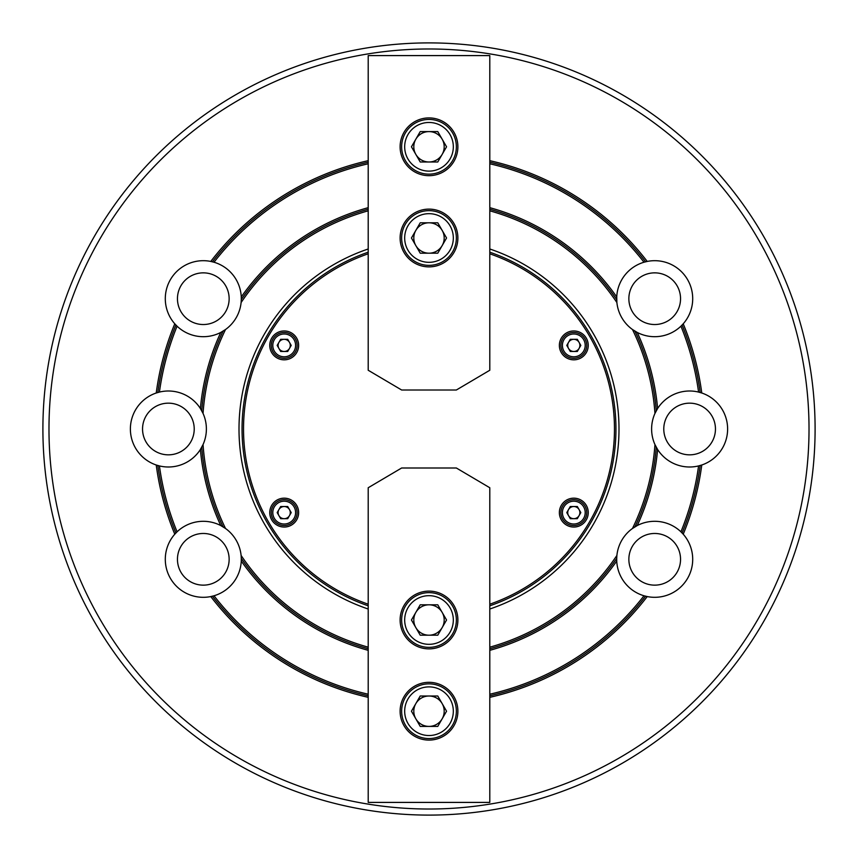 <?xml version="1.0" encoding="UTF-8"?>
<svg xmlns="http://www.w3.org/2000/svg" width="858" height="858" viewBox="0 0 858 858"><rect width="100%" height="100%" fill="white"/><g stroke="black" fill="none" stroke-linecap="round" stroke-linejoin="round"><path stroke-width="1.29" d="M194.219 429A25.837 25.837 0 0 0 168.382 403.163A25.837 25.837 0 0 0 142.546 429A25.837 25.837 0 0 0 168.382 454.837A25.837 25.837 0 0 0 194.219 429M680.544 298.691A25.837 25.837 0 0 0 654.697 272.855A25.837 25.837 0 0 0 628.86 298.691A25.837 25.837 0 0 0 654.697 324.528A25.837 25.837 0 0 0 680.544 298.691M680.544 559.309A25.837 25.837 0 0 0 654.697 533.472A25.837 25.837 0 0 0 628.86 559.309A25.837 25.837 0 0 0 654.697 585.145A25.837 25.837 0 0 0 680.544 559.309M715.454 429A25.837 25.837 0 0 0 689.617 403.163A25.837 25.837 0 0 0 663.781 429A25.837 25.837 0 0 0 689.617 454.837A25.837 25.837 0 0 0 715.454 429M229.14 559.309A25.837 25.837 0 0 0 203.303 533.472A25.837 25.837 0 0 0 177.456 559.309A25.837 25.837 0 0 0 203.303 585.145A25.837 25.837 0 0 0 229.14 559.309M229.14 298.691A25.837 25.837 0 0 0 203.303 272.855A25.837 25.837 0 0 0 177.456 298.691A25.837 25.837 0 0 0 203.303 324.528A25.837 25.837 0 0 0 229.14 298.691M368.2 609.019A190.015 190.015 0 0 1 368.2 248.981M489.8 248.981A190.015 190.015 0 0 1 489.8 609.019M48.981 429A380.019 380.019 0 0 0 429 809.019A380.019 380.019 0 0 0 809.019 429A380.019 380.019 0 0 0 429 48.981A380.019 380.019 0 0 0 48.981 429M815.1 429A386.1 386.1 0 0 1 429 815.1A386.1 386.1 0 0 1 42.9 429A386.1 386.1 0 0 1 429 42.9A386.1 386.1 0 0 1 815.1 429M159.427 392.074A272.093 272.093 0 0 1 177.07 326.19A37.999 37.999 0 0 0 220.763 332.443A229.536 229.536 0 0 0 200.386 408.505L203.046 413.417A37.999 37.999 0 0 0 159.427 392.074L156.231 392.996A37.999 37.999 0 0 0 156.231 465.004A275.139 275.139 0 0 0 174.775 534.202A37.999 37.999 0 0 0 210.778 596.567A275.139 275.139 0 0 0 368.2 697.329M174.775 534.202L177.07 531.81A37.999 37.999 0 0 1 220.763 525.557L225.525 528.485A37.999 37.999 0 0 0 220.763 525.557A229.536 229.536 0 0 1 200.386 449.495A37.999 37.999 0 0 0 203.046 413.417A226.491 226.491 0 0 1 225.525 329.515A37.999 37.999 0 0 0 241.291 299.56L241.109 302.531A226.491 226.491 0 0 1 368.2 210.821M489.8 209.245A228.013 228.013 0 0 1 616.709 299.56A37.999 37.999 0 0 0 616.891 302.531L616.741 296.943A37.999 37.999 0 0 1 643.993 262.226L647.222 261.433A37.999 37.999 0 0 1 683.225 323.798A275.139 275.139 0 0 1 701.769 392.996L698.573 392.074A37.999 37.999 0 0 0 657.614 449.495A37.999 37.999 0 0 0 698.573 465.926A272.093 272.093 0 0 1 680.93 531.81A37.999 37.999 0 0 0 616.709 558.44L616.891 555.469A226.491 226.491 0 0 1 489.8 647.179M680.93 531.81L683.225 534.202A37.999 37.999 0 0 1 647.222 596.567L643.993 595.774A37.999 37.999 0 0 1 616.741 561.057L616.709 558.44A228.013 228.013 0 0 1 489.8 648.755M632.475 528.485L637.237 525.557A229.536 229.536 0 0 0 657.614 449.495L654.954 444.583A226.491 226.491 0 0 1 632.475 528.485M489.8 210.821A226.491 226.491 0 0 1 616.891 302.531A37.999 37.999 0 0 0 637.237 332.443L632.475 329.515A226.491 226.491 0 0 1 654.954 413.417L657.614 408.505A229.536 229.536 0 0 0 637.237 332.443A37.999 37.999 0 0 0 680.93 326.19A272.093 272.093 0 0 1 698.573 392.074M683.225 534.202A275.139 275.139 0 0 0 701.769 465.004A37.999 37.999 0 0 0 701.769 392.996M368.2 647.179A226.491 226.491 0 0 1 241.109 555.469L241.291 558.44A37.999 37.999 0 0 0 225.525 528.485A226.491 226.491 0 0 1 203.046 444.583L200.386 449.495A37.999 37.999 0 0 1 159.427 465.926L156.231 465.004M368.2 648.755A228.013 228.013 0 0 1 241.291 558.44L241.259 561.057A229.536 229.536 0 0 0 368.2 650.332M368.2 209.245A228.013 228.013 0 0 0 241.291 299.56L241.259 296.943A37.999 37.999 0 0 0 214.007 262.226L210.778 261.433A37.999 37.999 0 0 0 174.775 323.798A275.139 275.139 0 0 0 156.231 392.996M643.993 595.774A272.093 272.093 0 0 1 489.8 694.219M368.2 694.219A272.093 272.093 0 0 1 214.007 595.774A37.999 37.999 0 0 0 241.259 561.057M616.741 561.057A229.536 229.536 0 0 1 489.8 650.332M177.07 531.81A272.093 272.093 0 0 1 159.427 465.926M214.007 262.226A272.093 272.093 0 0 1 368.2 163.781M489.8 163.781A272.093 272.093 0 0 1 643.993 262.226M241.259 296.943A229.536 229.536 0 0 1 368.2 207.668M489.8 207.668A229.536 229.536 0 0 1 616.741 296.943M647.222 596.567A275.139 275.139 0 0 1 489.8 697.329M210.778 261.433A275.139 275.139 0 0 1 368.2 160.671M489.8 160.671A275.139 275.139 0 0 1 647.222 261.433M225.525 329.515L220.763 332.443A37.999 37.999 0 0 0 225.525 329.515M177.07 326.19L174.775 323.798M214.007 595.774L210.778 596.567M701.769 465.004L698.573 465.926M683.225 323.798L680.93 326.19M223.048 526.844A228.013 228.013 0 0 1 201.716 447.243M201.716 410.757A228.013 228.013 0 0 1 223.048 331.156M634.952 331.156A228.013 228.013 0 0 1 656.284 410.757M656.284 447.243A228.013 228.013 0 0 1 634.952 526.844M175.911 532.968A273.616 273.616 0 0 1 157.829 465.508M157.829 392.492A273.616 273.616 0 0 1 175.911 325.032M212.419 261.797A273.616 273.616 0 0 1 368.2 162.226M489.8 162.226A273.616 273.616 0 0 1 645.581 261.797M682.089 325.032A273.616 273.616 0 0 1 700.171 392.492M700.171 465.508A273.616 273.616 0 0 1 682.089 532.968M645.581 596.203A273.616 273.616 0 0 1 489.8 695.774M368.2 695.774A273.616 273.616 0 0 1 212.419 596.203M588.245 512.601A14.436 14.436 0 0 0 573.809 498.166A14.436 14.436 0 0 0 559.362 512.601A14.436 14.436 0 0 0 573.809 527.048A14.436 14.436 0 0 0 588.245 512.601M298.638 512.601A14.436 14.436 0 0 0 284.191 498.166A14.436 14.436 0 0 0 269.755 512.601A14.436 14.436 0 0 0 284.191 527.048A14.436 14.436 0 0 0 298.638 512.601M588.245 345.399A14.436 14.436 0 0 0 573.809 330.952A14.436 14.436 0 0 0 559.362 345.399A14.436 14.436 0 0 0 573.809 359.834A14.436 14.436 0 0 0 588.245 345.399M298.638 345.399A14.436 14.436 0 0 0 284.191 330.952A14.436 14.436 0 0 0 269.755 345.399A14.436 14.436 0 0 0 284.191 359.834A14.436 14.436 0 0 0 298.638 345.399M368.2 253.796A185.446 185.446 0 0 0 368.2 604.204M489.8 604.204A185.446 185.446 0 0 0 489.8 253.796M489.8 252.198A186.969 186.969 0 0 1 489.8 605.802M368.2 605.802A186.969 186.969 0 0 1 368.2 252.198M281.156 507.335A6.081 6.081 0 0 1 289.457 515.647A6.081 6.081 0 0 1 278.925 515.647A6.081 6.081 0 0 1 281.156 507.335M278.496 502.734A11.401 11.401 0 0 0 274.324 518.307A11.401 11.401 0 0 0 289.897 522.479A11.401 11.401 0 0 0 294.069 506.906A11.401 11.401 0 0 0 278.496 502.734M290.658 523.798A12.924 12.924 0 0 1 273.005 519.069A12.924 12.924 0 0 1 277.735 501.415A12.924 12.924 0 0 1 295.388 506.145A12.924 12.924 0 0 1 290.658 523.798M291.216 512.601L287.709 506.52L280.684 506.52L277.177 512.601L280.684 518.682L287.709 518.682L291.216 512.601M576.844 507.335A6.081 6.081 0 0 1 573.809 518.682A6.081 6.081 0 0 1 568.543 509.566A6.081 6.081 0 0 1 576.844 507.335M579.504 502.734A11.401 11.401 0 0 0 563.931 506.906A11.401 11.401 0 0 0 568.103 522.479A11.401 11.401 0 0 0 583.676 518.307A11.401 11.401 0 0 0 579.504 502.734M567.342 523.798A12.924 12.924 0 0 1 562.612 506.145A12.924 12.924 0 0 1 580.265 501.415A12.924 12.924 0 0 1 584.995 519.069A12.924 12.924 0 0 1 567.342 523.798M577.316 518.682L580.823 512.601L577.316 506.52L570.291 506.52L566.784 512.601L570.291 518.682L577.316 518.682M570.763 340.133A6.081 6.081 0 0 1 579.075 348.434A6.081 6.081 0 0 1 568.543 348.434A6.081 6.081 0 0 1 570.763 340.133M568.103 335.521A11.401 11.401 0 0 0 563.931 351.094A11.401 11.401 0 0 0 579.504 355.266A11.401 11.401 0 0 0 583.676 339.693A11.401 11.401 0 0 0 568.103 335.521M580.265 356.585A12.924 12.924 0 0 1 562.612 351.855A12.924 12.924 0 0 1 567.342 334.202A12.924 12.924 0 0 1 584.995 338.931A12.924 12.924 0 0 1 580.265 356.585M580.823 345.399L577.316 339.318L570.291 339.318L566.784 345.399L570.291 351.48L577.316 351.48L580.823 345.399M287.237 340.133A6.081 6.081 0 0 1 284.191 351.48A6.081 6.081 0 0 1 278.925 342.353A6.081 6.081 0 0 1 287.237 340.133M289.897 335.521A11.401 11.401 0 0 0 274.324 339.693A11.401 11.401 0 0 0 278.496 355.266A11.401 11.401 0 0 0 294.069 351.094A11.401 11.401 0 0 0 289.897 335.521M277.735 356.585A12.924 12.924 0 0 1 273.005 338.931A12.924 12.924 0 0 1 290.658 334.202A12.924 12.924 0 0 1 295.388 351.855A12.924 12.924 0 0 1 277.735 356.585M287.709 351.48L291.216 345.399L287.709 339.318L280.684 339.318L277.177 345.399L280.684 351.48L287.709 351.48M400.118 711.207A28.882 28.882 0 0 0 429 740.089A28.882 28.882 0 0 0 457.882 711.207A28.882 28.882 0 0 0 429 682.325A28.882 28.882 0 0 0 400.118 711.207M400.118 620.002A28.882 28.882 0 0 0 429 648.884A28.882 28.882 0 0 0 457.882 620.002A28.882 28.882 0 0 0 429 591.119A28.882 28.882 0 0 0 400.118 620.002M489.8 487.752L489.8 802.412L368.2 802.412L368.2 487.752L401.641 467.996L456.359 467.996L489.8 487.752M442.16 718.811A15.197 15.197 0 0 0 429 696.01A15.197 15.197 0 0 0 415.84 718.811A15.197 15.197 0 0 0 442.16 718.811M453.324 711.207A24.324 24.324 0 0 0 429 686.883A24.324 24.324 0 0 0 404.676 711.207A24.324 24.324 0 0 0 429 735.531A24.324 24.324 0 0 0 453.324 711.207M401.641 711.207A27.359 27.359 0 0 1 429 683.847A27.359 27.359 0 0 1 456.359 711.207A27.359 27.359 0 0 1 429 738.566A27.359 27.359 0 0 1 401.641 711.207M411.443 711.207L420.227 696.01L437.773 696.01L446.557 711.207L437.773 726.404L420.227 726.404L411.443 711.207M442.16 627.606A15.197 15.197 0 0 0 429 604.804A15.197 15.197 0 0 0 415.84 627.606A15.197 15.197 0 0 0 442.16 627.606M453.324 620.002A24.324 24.324 0 0 0 429 595.677A24.324 24.324 0 0 0 404.676 620.002A24.324 24.324 0 0 0 429 644.326A24.324 24.324 0 0 0 453.324 620.002M401.641 620.002A27.359 27.359 0 0 1 429 592.642A27.359 27.359 0 0 1 456.359 620.002A27.359 27.359 0 0 1 429 647.361A27.359 27.359 0 0 1 401.641 620.002M411.443 620.002L420.227 604.804L437.773 604.804L446.557 620.002L437.773 635.199L420.227 635.199L411.443 620.002M415.84 230.394A15.197 15.197 0 0 0 429 253.196A15.197 15.197 0 0 0 442.16 230.394A15.197 15.197 0 0 0 415.84 230.394M404.676 237.998A24.324 24.324 0 0 0 429 262.323A24.324 24.324 0 0 0 453.324 237.998A24.324 24.324 0 0 0 429 213.674A24.324 24.324 0 0 0 404.676 237.998M456.359 237.998A27.359 27.359 0 0 1 429 265.358A27.359 27.359 0 0 1 401.641 237.998A27.359 27.359 0 0 1 429 210.639A27.359 27.359 0 0 1 456.359 237.998M446.557 237.998L437.773 253.196L420.227 253.196L411.443 237.998L420.227 222.801L437.773 222.801L446.557 237.998M415.84 139.189A15.197 15.197 0 0 0 429 161.99A15.197 15.197 0 0 0 442.16 139.189A15.197 15.197 0 0 0 415.84 139.189M404.676 146.793A24.324 24.324 0 0 0 429 171.117A24.324 24.324 0 0 0 453.324 146.793A24.324 24.324 0 0 0 429 122.469A24.324 24.324 0 0 0 404.676 146.793M456.359 146.793A27.359 27.359 0 0 1 429 174.153A27.359 27.359 0 0 1 401.641 146.793A27.359 27.359 0 0 1 429 119.434A27.359 27.359 0 0 1 456.359 146.793M446.557 146.793L437.773 161.99L420.227 161.99L411.443 146.793L420.227 131.596L437.773 131.596L446.557 146.793M457.882 146.793A28.882 28.882 0 0 0 429 117.911A28.882 28.882 0 0 0 400.118 146.793A28.882 28.882 0 0 0 429 175.675A28.882 28.882 0 0 0 457.882 146.793M457.882 237.998A28.882 28.882 0 0 0 429 209.116A28.882 28.882 0 0 0 400.118 237.998A28.882 28.882 0 0 0 429 266.881A28.882 28.882 0 0 0 457.882 237.998M368.2 370.248L368.2 55.588L489.8 55.588L489.8 370.248L456.359 390.004L401.641 390.004L368.2 370.248"/></g></svg>
